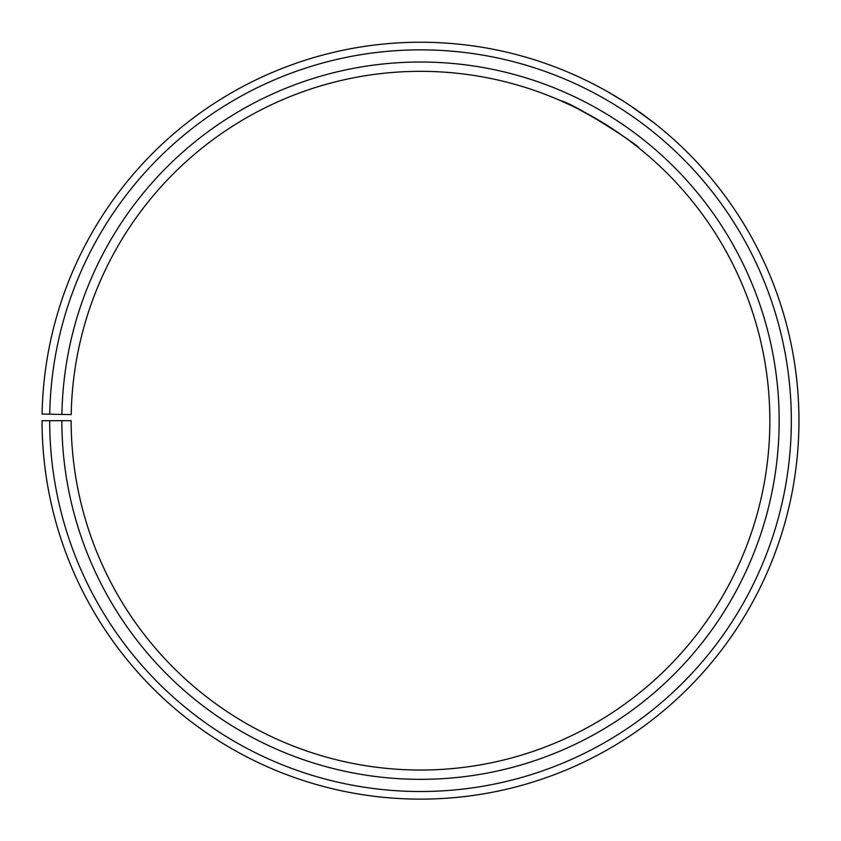 <?xml version="1.0" encoding="UTF-8"?>
<svg xmlns="http://www.w3.org/2000/svg" width="841" height="841" viewBox="0 0 841 841"><rect width="100%" height="100%" fill="white"/><g stroke="black" fill="none" stroke-linecap="round" stroke-linejoin="round"><path stroke-width="1.26" d="M49.682 420.689L42.05 420.689A378.461 378.461 0 0 0 607.822 749.531A378.461 378.461 0 0 0 613.541 95.159A378.461 378.461 0 0 0 42.103 414.077L49.735 414.214A370.828 370.828 0 0 1 609.641 101.719A370.828 370.828 0 0 1 604.048 742.908A370.828 370.828 0 0 1 49.682 420.689L71.159 420.689A349.341 349.341 0 0 0 593.42 724.238A349.341 349.341 0 0 0 598.687 120.2A349.341 349.341 0 0 0 71.212 414.592L61.898 414.424A358.665 358.665 0 0 1 603.439 112.179A358.665 358.665 0 0 1 598.025 732.332A358.665 358.665 0 0 1 61.845 420.689M49.735 414.214L61.898 414.424M638.046 147.333C634.23 143.843 623.801 136.442 606.76 125.13M601.725 122.019L577.662 108.678M571.365 105.588L558.897 99.921M561.01 100.836C574.519 103.59 642.293 147.606 638.75 147.9M621.762 100.174C598.845 85.54 573.247 74.355 574.014 74.754M592.779 83.711L599.896 87.443M607.559 91.68L623.297 101.141M630.613 105.903L653.867 122.744"/></g></svg>

